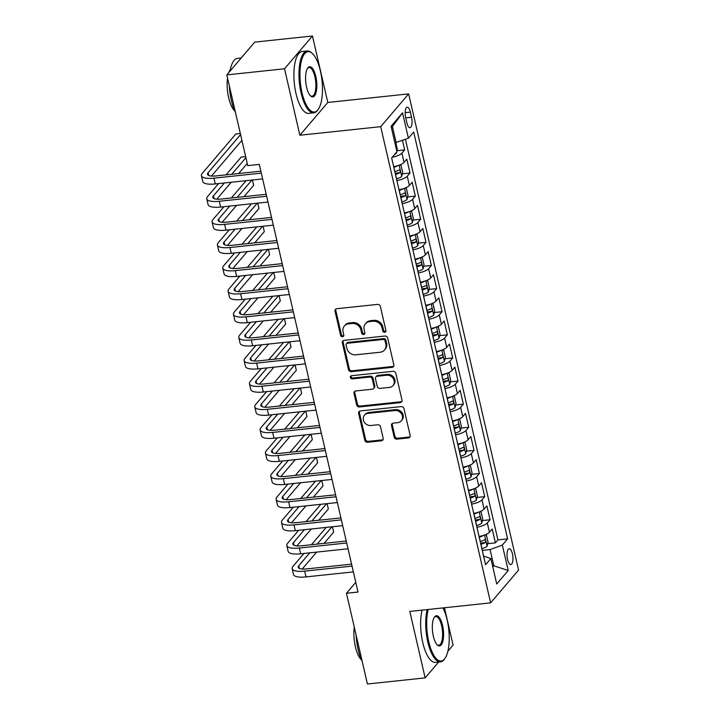 <?xml version="1.0" encoding="UTF-8"?>
<svg xmlns="http://www.w3.org/2000/svg" width="720" height="720" viewBox="0 0 720 720"><rect width="100%" height="100%" fill="white"/><g stroke="black" fill="none" stroke-linecap="round" stroke-linejoin="round"><path stroke-width="1.08" d="M384.705 332.28A1.71 1.512 -139.6 0 0 385.92 330.525L380.358 306.414A2.439 2.16 -139.6 0 0 377.568 304.389L336.762 308.709A2.439 2.16 -139.6 0 0 335.025 311.22L340.587 335.322A1.71 1.512 -139.6 0 0 343.476 336.267A1.71 1.512 -139.6 0 0 343.764 334.989L343.044 331.866A7.812 6.903 -139.6 0 1 344.349 326.034A7.812 6.903 -139.6 0 1 348.615 323.838L352.017 323.478A7.812 6.903 -139.6 0 1 360.945 329.976L361.665 333.09A1.71 1.512 -139.6 0 0 364.554 334.035A1.71 1.512 -139.6 0 0 364.842 332.757L364.122 329.634A7.812 6.903 -139.6 0 1 365.427 323.802A7.812 6.903 -139.6 0 1 369.702 321.606L373.095 321.246A7.812 6.903 -139.6 0 1 382.032 327.744L382.752 330.858A1.71 1.512 -139.6 0 0 384.705 332.28M365.427 323.802L366.183 322.911A7.812 6.903 -139.6 0 1 370.458 320.724L373.851 320.364A7.812 6.903 -139.6 0 1 382.788 326.853L383.508 329.976A1.71 1.512 -139.6 0 0 385.911 331.272M335.88 309.006A2.439 2.16 -139.6 0 0 335.772 310.329L341.343 334.44A1.71 1.512 -139.6 0 0 343.755 335.736M344.349 326.034L345.105 325.152A7.812 6.903 -139.6 0 1 349.371 322.956L352.773 322.596A7.812 6.903 -139.6 0 1 361.701 329.085L362.421 332.208A1.71 1.512 -139.6 0 0 364.833 333.504M512.415 553.815A7.956 2.853 84 0 0 509.166 548.73A7.956 2.853 84 0 0 507.582 559.485A7.956 2.853 84 0 0 510.84 564.561A7.956 2.853 84 0 0 512.415 553.815M394.155 437.103A2.439 2.16 -139.6 0 0 396.945 439.128L408.393 437.922A2.439 2.16 -139.6 0 0 410.139 435.411L403.956 408.636A2.439 2.16 -139.6 0 0 401.166 406.611L360.36 410.931A2.439 2.16 -139.6 0 0 358.623 413.433L364.797 440.208A2.439 2.16 -139.6 0 0 367.596 442.242L381.42 440.775A2.439 2.16 -139.6 0 0 383.166 438.264L380.52 426.807A2.439 2.16 -139.6 0 0 377.73 424.782L370.872 425.502A6.534 5.769 -139.6 0 1 364.248 422.118A6.534 5.769 -139.6 0 1 364.5 415.197A6.534 5.769 -139.6 0 1 368.064 413.37L394.929 410.517A6.534 5.769 -139.6 0 1 401.553 413.91A6.534 5.769 -139.6 0 1 401.301 420.831A6.534 5.769 -139.6 0 1 397.728 422.658L393.255 423.135A2.439 2.16 -139.6 0 0 391.509 425.646L394.155 437.103L394.911 436.212A2.439 2.16 -139.6 0 0 397.701 438.246L409.149 437.031A2.439 2.16 -139.6 0 0 410.04 436.734M409.806 611.424L425.151 677.889L367.416 684L346.473 593.271L358.02 592.047L259.29 164.403L247.743 165.627L226.791 74.889L284.526 68.778L299.871 135.234L380.7 126.675L490.635 602.865L409.806 611.424M392.103 367.353A2.439 2.16 -139.6 0 0 393.849 364.842L387.666 338.067A2.439 2.16 -139.6 0 0 384.876 336.042L344.07 340.362A2.439 2.16 -139.6 0 0 342.333 342.873L348.507 369.648A2.439 2.16 -139.6 0 0 351.297 371.673L392.103 367.353L392.859 366.471A2.439 2.16 -139.6 0 0 393.75 366.165M395.811 373.356L401.994 400.131A2.439 2.16 -139.6 0 1 400.248 402.633L359.442 406.953A2.439 2.16 -139.6 0 1 356.652 404.928L354.006 393.471A2.439 2.16 -139.6 0 1 355.752 390.96L372.303 389.205A2.439 2.16 -139.6 0 0 374.04 386.703L372.285 379.098A2.439 2.16 -139.6 0 0 369.495 377.073L352.269 378.891A1.71 1.512 -139.6 0 1 351.54 375.714L393.021 371.322A2.439 2.16 -139.6 0 1 395.811 373.356M487.683 543.681L495.396 542.862L492.192 528.993L489.438 532.233L487.305 522.981A9.954 2.997 167 0 1 476.919 527.247M482.346 520.569L490.059 519.75L486.855 505.881L484.101 509.112L481.968 499.869A9.954 2.997 167 0 1 471.582 504.126M477.009 497.448L484.722 496.638L481.518 482.76L478.764 486L476.631 476.748A9.954 2.997 167 0 1 466.245 481.014M471.672 474.336L479.385 473.517L476.181 459.648L473.427 462.879L471.294 453.636A9.954 2.997 167 0 1 460.908 457.893M466.335 451.215L474.048 450.405L470.844 436.536L468.09 439.767L465.957 430.515A9.954 2.997 167 0 1 455.571 434.781M460.998 428.103L468.711 427.284L465.507 413.415L462.753 416.646L460.62 407.403A9.954 2.997 167 0 1 450.234 411.66M455.661 404.982L463.374 404.172L460.17 390.303L457.416 393.534L455.283 384.291A9.954 2.997 167 0 1 444.897 388.548M450.324 381.87L458.037 381.051L454.833 367.182L452.079 370.422L449.946 361.17A9.954 2.997 167 0 1 439.56 365.436M444.987 358.758L452.7 357.939L449.496 344.07L446.742 347.301L444.609 338.058A9.954 2.997 167 0 1 434.223 342.315M439.65 335.637L447.363 334.818L444.159 320.949L441.405 324.189L439.272 314.937A9.954 2.997 167 0 1 428.886 319.203M434.313 312.525L442.026 311.706L438.822 297.837L436.068 301.068L433.935 291.825A9.954 2.997 167 0 1 423.549 296.082M428.976 289.404L436.689 288.594L433.485 274.716L430.731 277.956L428.598 268.704A9.954 2.997 167 0 1 418.212 272.97M423.639 266.292L431.352 265.473L428.148 251.604L425.394 254.835L423.261 245.592A9.954 2.997 167 0 1 412.875 249.849M418.302 243.171L426.015 242.361L422.811 228.492L420.057 231.723L417.924 222.471A9.954 2.997 167 0 1 407.538 226.737M412.965 220.059L420.678 219.24L417.483 205.371L414.72 208.602L412.587 199.359A9.954 2.997 167 0 1 402.201 203.616M407.628 196.938L415.341 196.128L412.146 182.259L409.383 185.49L407.25 176.247A9.954 2.997 167 0 1 396.873 180.504M402.291 173.826L410.004 173.007L406.809 159.138L404.046 162.369A9.954 2.997 167 0 1 393.669 166.635M405.675 117.648L406.845 122.733A7.713 2.763 84 0 0 410.004 127.656A7.713 2.763 84 0 0 411.534 117.243L410.355 112.149A7.713 2.763 84 0 0 407.205 107.235A7.713 2.763 84 0 0 405.675 117.648M380.7 126.675L408.636 93.897L518.571 570.087L490.635 602.865M495.396 542.862L497.925 539.901L507.627 538.875L413.694 132.03L408.411 138.231L394.902 142.884M507.627 538.875L502.335 545.076L508.212 570.501L496.728 583.965L490.86 558.54L485.577 564.741L391.653 157.896L396.936 151.695L391.068 126.27L402.543 112.806L408.411 138.231M396.954 150.714L404.667 149.895L401.913 153.126A9.954 2.997 167 0 1 392.184 157.266M410.004 173.007L407.25 176.247M415.341 196.128L412.587 199.359M420.678 219.24L417.924 222.471M426.015 242.361L423.261 245.592M431.352 265.473L428.598 268.704M436.689 288.594L433.935 291.825M442.026 311.706L439.272 314.937M447.363 334.818L444.609 338.058M452.7 357.939L449.946 361.17M458.037 381.051L455.283 384.291M463.374 404.172L460.62 407.403M468.711 427.284L465.957 430.515M474.048 450.405L471.294 453.636M479.385 473.517L476.631 476.748M484.722 496.638L481.968 499.869M490.059 519.75L487.305 522.981M497.925 539.901L405.441 139.329M404.667 149.895L402.48 140.418M492.561 565.911L493.821 565.776L490.077 549.594L482.274 550.422M396.153 142.749L392.418 126.567L391.41 127.755M299.871 135.234L327.807 102.456L312.462 36L284.526 68.778M312.462 36L254.727 42.111L226.791 74.889M425.151 677.889L438.669 662.031M447.912 651.186L453.087 645.111L444.465 607.761M327.807 102.456L408.636 93.897M355.779 582.345L346.473 593.271M492.804 566.964L493.821 565.776L508.212 570.501M483.579 556.083L490.86 558.54M399.006 189.747A9.954 2.997 -13 0 0 409.383 185.49M404.343 212.868A9.954 2.997 -13 0 0 414.72 208.602M409.68 235.98A9.954 2.997 -13 0 0 420.057 231.723M415.017 259.101A9.954 2.997 -13 0 0 425.394 254.835M420.354 282.213A9.954 2.997 -13 0 0 430.731 277.956M425.691 305.334A9.954 2.997 -13 0 0 436.068 301.068M431.028 328.446A9.954 2.997 -13 0 0 441.405 324.189M436.365 351.558A9.954 2.997 -13 0 0 446.742 347.301M441.693 374.679A9.954 2.997 -13 0 0 452.079 370.422M447.03 397.791A9.954 2.997 -13 0 0 457.416 393.534M452.367 420.912A9.954 2.997 -13 0 0 462.753 416.646M457.704 444.024A9.954 2.997 -13 0 0 468.09 439.767M463.041 467.145A9.954 2.997 -13 0 0 473.427 462.879M468.378 490.257A9.954 2.997 -13 0 0 478.764 486M473.715 513.378A9.954 2.997 -13 0 0 484.101 509.112M479.052 536.49A9.954 2.997 -13 0 0 489.438 532.233M490.077 549.594L502.335 545.076M392.418 126.567L402.543 112.806M343.188 340.659A2.439 2.16 -139.6 0 0 343.08 341.982L349.263 368.757A2.439 2.16 -139.6 0 0 352.053 370.791L392.859 366.471M385.065 340.902A1.71 1.512 -139.6 0 0 383.112 339.48L347.301 343.278A1.71 1.512 -139.6 0 0 346.077 345.033L346.842 348.318A7.812 6.903 -139.6 0 0 355.77 354.816L380.25 352.224A7.812 6.903 -139.6 0 0 384.516 350.028A7.812 6.903 -139.6 0 0 385.83 344.196L385.065 340.902L385.821 340.02A1.71 1.512 -139.6 0 0 383.868 338.598L383.112 339.48M346.365 343.755L347.121 342.864A1.71 1.512 -139.6 0 1 348.057 342.387L383.868 338.598M384.516 350.028L385.272 349.146A7.812 6.903 -139.6 0 0 386.586 343.305L385.83 344.196M385.821 340.02L386.586 343.305M354.861 391.257A2.439 2.16 -139.6 0 0 354.762 392.58L357.408 404.046A2.439 2.16 -139.6 0 0 360.198 406.071L401.004 401.751A2.439 2.16 -139.6 0 0 401.895 401.445M373.635 388.521L374.391 387.639A2.439 2.16 -139.6 0 0 374.796 385.812L373.041 378.216A2.439 2.16 -139.6 0 0 370.251 376.182L353.025 378.009L352.269 378.891M351.081 375.84A1.71 1.512 -139.6 0 0 353.025 378.009M389.475 387.387A6.534 5.769 -139.6 0 0 393.039 385.56A6.534 5.769 -139.6 0 0 393.291 378.639A6.534 5.769 -139.6 0 0 386.667 375.246L377.208 376.254A2.439 2.16 -139.6 0 0 375.462 378.765L377.217 386.361A2.439 2.16 -139.6 0 0 380.007 388.395L389.475 387.387M393.039 385.56L393.795 384.669A6.534 5.769 -139.6 0 0 394.047 377.757A6.534 5.769 -139.6 0 0 387.423 374.364L386.667 375.246M375.867 376.938L376.623 376.056A2.439 2.16 -139.6 0 1 377.964 375.363L387.423 374.364M392.364 423.432A2.439 2.16 -139.6 0 0 392.265 424.755L394.911 436.212M401.301 420.831L402.057 419.94A6.534 5.769 -139.6 0 0 402.3 413.028A6.534 5.769 -139.6 0 0 395.685 409.635L394.929 410.517M364.5 415.197L365.256 414.315A6.534 5.769 -139.6 0 1 368.82 412.479L395.685 409.635M359.478 411.228A2.439 2.16 -139.6 0 0 359.379 412.551L365.553 439.326A2.439 2.16 -139.6 0 0 368.343 441.351L382.176 439.893A2.439 2.16 -139.6 0 0 383.067 439.587M396.639 152.046L396.351 153.261A6.588 1.98 167 0 1 394.569 154.476M396.828 151.245L397.323 149.175L395.847 142.785M240.327 133.497L235.845 133.974L202.284 173.349A18.657 5.616 -13 0 0 201.429 175.716A18.657 5.616 -13 0 0 213.939 178.155L261.306 173.142M201.429 175.716L202.761 181.494A18.657 5.616 -13 0 0 215.28 183.942L262.638 178.92M260.856 171.18L215.829 175.941A12.438 3.744 167 0 1 207.486 174.312A12.438 3.744 167 0 1 208.062 172.737L240.579 134.586M211.482 176.058L241.911 140.364M320.418 71.019A30.348 10.881 84 0 0 312.408 53.523A30.348 10.881 84 0 0 301.482 60.579A30.348 10.881 84 0 0 301.995 92.637A30.348 10.881 84 0 0 318.312 109.26A30.348 10.881 84 0 0 320.418 71.019M318.312 109.26L317.79 110.007A31.095 11.142 -96 0 1 313.785 112.824A31.095 11.142 -96 0 1 301.077 92.979A31.095 11.142 -96 0 1 307.242 50.976A31.095 11.142 -96 0 1 311.751 52.902L312.408 53.523M315.81 76.428A15.174 5.436 -96 0 1 316.071 92.457A15.174 5.436 -96 0 1 310.608 95.985A15.174 5.436 -96 0 1 306.603 87.237A15.174 5.436 -96 0 1 307.656 68.112A15.174 5.436 -96 0 1 315.81 76.428M310.275 95.643A14.427 5.175 84 0 0 312.03 96.246A14.427 5.175 84 0 0 314.892 76.761A14.427 5.175 84 0 0 308.997 67.554A14.427 5.175 84 0 0 307.404 68.517M235.449 112.392A31.095 11.142 -96 0 1 231.336 100.359A31.095 11.142 -96 0 1 229.32 85.851M230.04 71.091A31.095 11.142 -96 0 1 237.501 58.365L241.218 57.969M234.738 110.889A22.392 8.028 -96 0 1 228.663 97.821A22.392 8.028 -96 0 1 227.529 78.075M228.78 72.558A22.392 8.028 -96 0 1 230.355 69.435M313.785 112.824L308.709 113.364A31.095 11.142 -96 0 1 295.992 93.51A31.095 11.142 -96 0 1 302.157 51.516L307.242 50.976M428.256 609.471A30.348 10.881 84 0 0 428.742 641.646A30.348 10.881 84 0 0 445.059 658.26A30.348 10.881 84 0 0 447.165 620.028A30.348 10.881 84 0 0 442.962 607.914M445.059 658.26L444.546 659.007A31.095 11.142 -96 0 1 440.541 661.833A31.095 11.142 -96 0 1 427.824 641.979A31.095 11.142 -96 0 1 427.185 609.588M442.566 625.428A15.174 5.436 -96 0 1 442.818 641.457A15.174 5.436 -96 0 1 437.355 644.985A15.174 5.436 -96 0 1 433.35 636.237A15.174 5.436 -96 0 1 434.403 617.121A15.174 5.436 -96 0 1 442.566 625.428M437.022 644.643A14.427 5.175 84 0 0 438.786 645.255A14.427 5.175 84 0 0 441.639 625.77A14.427 5.175 84 0 0 435.744 616.563A14.427 5.175 84 0 0 434.151 617.526M362.196 661.401A31.095 11.142 -96 0 1 358.083 649.368A31.095 11.142 -96 0 1 356.076 634.86M361.485 659.889A22.392 8.028 -96 0 1 355.41 646.83A22.392 8.028 -96 0 1 354.276 627.084M440.541 661.833L435.456 662.364A31.095 11.142 -96 0 1 422.748 642.519A31.095 11.142 -96 0 1 422.1 610.128M398.115 165.546A6.588 1.98 167 0 1 393.894 167.229L393.804 167.247M399.672 164.988L401.058 165.357L402.66 172.287L401.688 176.373A6.588 1.98 167 0 1 396.567 178.785L396.477 178.803M395.46 174.411L395.55 174.393A6.588 1.98 -13 0 0 399.816 172.674C400.563 171.027 400.356 170.109 399.177 169.902A6.588 1.98 167 0 1 394.911 171.621L394.821 171.639M399.816 172.674L396.495 173.025A3.357 1.008 167 0 1 395.244 173.466M403.452 188.658A6.588 1.98 167 0 1 399.231 190.341L399.141 190.368M405.009 188.109L406.395 188.469L407.997 195.408L407.025 199.494A6.588 1.98 167 0 1 401.904 201.897L401.814 201.924M400.797 197.532L400.887 197.505A6.588 1.98 -13 0 0 405.153 195.795C405.9 194.148 405.693 193.221 404.514 193.014A6.588 1.98 167 0 1 400.248 194.733L400.158 194.76M405.153 195.795L401.832 196.146A3.357 1.008 167 0 1 400.581 196.578M408.789 211.779A6.588 1.98 167 0 1 404.568 213.462L404.478 213.48M410.346 211.221L411.732 211.59L413.334 218.52L412.362 222.606A6.588 1.98 167 0 1 407.241 225.018L407.151 225.036M406.134 220.644L406.224 220.626A6.588 1.98 -13 0 0 410.49 218.907C411.237 217.26 411.03 216.342 409.851 216.135A6.588 1.98 167 0 1 405.585 217.854L405.495 217.872M410.49 218.907L407.169 219.258A3.357 1.008 167 0 1 405.918 219.69M414.126 234.891A6.588 1.98 167 0 1 409.905 236.574L409.815 236.601M415.683 234.333L417.069 234.702L418.671 241.641L417.699 245.718A6.588 1.98 167 0 1 412.578 248.13L412.488 248.157M411.471 243.765L411.561 243.738A6.588 1.98 -13 0 0 415.827 242.028C416.574 240.381 416.367 239.454 415.188 239.247A6.588 1.98 167 0 1 410.922 240.966L410.832 240.993M415.827 242.028L412.506 242.379A3.357 1.008 167 0 1 411.255 242.811M218.601 183.582L207.621 196.461A18.657 5.616 -13 0 0 206.766 198.828A18.657 5.616 -13 0 0 219.276 201.276L266.643 196.263M206.766 198.828L208.098 204.606A18.657 5.616 -13 0 0 220.617 207.054L267.975 202.041M266.193 194.292L221.166 199.062A12.438 3.744 167 0 1 212.823 197.433A12.438 3.744 167 0 1 213.399 195.858L224.37 182.979M216.819 199.179L231.255 182.25M238.689 173.52L247.248 163.476M231.804 174.249L245.916 157.698M245.664 156.609L241.182 157.086L226.035 174.861M223.938 206.703L212.958 219.582A18.657 5.616 -13 0 0 212.103 221.94A18.657 5.616 -13 0 0 224.613 224.388L271.98 219.375M212.103 221.94L213.435 227.727A18.657 5.616 -13 0 0 225.954 230.166L273.312 225.153M271.521 217.413L226.503 222.174A12.438 3.744 167 0 1 218.16 220.545A12.438 3.744 167 0 1 218.736 218.97L229.707 206.091M222.156 222.291L236.592 205.362M244.026 196.641L253.629 185.373L252.387 180.009M237.141 197.37L251.892 180.063M246.123 180.675L231.372 197.982M229.275 229.815L218.295 242.694A18.657 5.616 -13 0 0 217.44 245.061A18.657 5.616 -13 0 0 229.95 247.509L277.317 242.496M217.44 245.061L218.772 250.839A18.657 5.616 -13 0 0 231.282 253.287L278.649 248.274M276.858 240.525L231.84 245.295A12.438 3.744 167 0 1 223.497 243.657A12.438 3.744 167 0 1 224.064 242.082L235.044 229.203M227.493 245.412L241.929 228.483M249.363 219.753L258.966 208.485L257.724 203.121M242.478 220.482L257.229 203.175M251.46 203.787L236.709 221.094M234.612 252.936L223.632 265.815A18.657 5.616 -13 0 0 222.777 268.173A18.657 5.616 -13 0 0 235.287 270.621L282.654 265.608M222.777 268.173L224.109 273.951A18.657 5.616 -13 0 0 236.619 276.399L283.986 271.386M282.195 263.637L237.177 268.407A12.438 3.744 167 0 1 228.834 266.778A12.438 3.744 167 0 1 229.401 265.203L240.381 252.324M232.83 268.524L247.266 251.595M254.7 242.874L264.303 231.606L263.061 226.242M247.815 243.603L262.566 226.296M256.797 226.908L242.046 244.215M419.463 258.003A6.588 1.98 167 0 1 415.242 259.686L415.152 259.713M421.02 257.454L422.406 257.823L424.008 264.753L423.036 268.839A6.588 1.98 167 0 1 417.915 271.251L417.825 271.269M416.808 266.877L416.898 266.859A6.588 1.98 -13 0 0 421.164 265.14C421.911 263.493 421.704 262.566 420.525 262.368A6.588 1.98 167 0 1 416.259 264.078L416.169 264.105M421.164 265.14L417.843 265.491A3.357 1.008 167 0 1 416.592 265.923M239.94 276.048L228.969 288.927A18.657 5.616 -13 0 0 228.114 291.294A18.657 5.616 -13 0 0 240.624 293.742L287.991 288.72M228.114 291.294L229.446 297.072A18.657 5.616 -13 0 0 241.956 299.52L289.323 294.507M287.532 286.758L242.514 291.528A12.438 3.744 167 0 1 234.171 289.89A12.438 3.744 167 0 1 234.738 288.315L245.718 275.436M238.167 291.645L252.594 274.707M260.028 265.986L269.64 254.718L268.398 249.354M253.152 266.715L267.903 249.408M262.134 250.02L247.374 267.327M424.8 281.124A6.588 1.98 167 0 1 420.579 282.807L420.489 282.825M426.357 280.566L427.743 280.935L429.345 287.874L428.373 291.951A6.588 1.98 167 0 1 423.252 294.363L423.162 294.39M422.145 289.998L422.235 289.971A6.588 1.98 -13 0 0 426.501 288.252C427.248 286.614 427.041 285.687 425.862 285.48A6.588 1.98 167 0 1 421.596 287.199L421.506 287.217M426.501 288.252L423.18 288.612A3.357 1.008 167 0 1 421.929 289.044M245.277 299.169L234.306 312.048A18.657 5.616 -13 0 0 233.451 314.406A18.657 5.616 -13 0 0 245.961 316.854L293.328 311.841M233.451 314.406L234.783 320.184A18.657 5.616 -13 0 0 247.293 322.632L294.66 317.619M292.869 309.87L247.851 314.64A12.438 3.744 167 0 1 239.508 313.011A12.438 3.744 167 0 1 240.075 311.436L251.055 298.557M243.504 314.757L257.931 297.828M265.365 289.107L274.977 277.83L273.735 272.475M258.489 289.836L273.24 272.529M267.471 273.132L252.711 290.448M430.137 304.236A6.588 1.98 167 0 1 425.916 305.919L425.826 305.946M431.694 303.687L433.08 304.056L434.682 310.986L433.701 315.072A6.588 1.98 167 0 1 428.589 317.484L428.499 317.502M427.482 313.11L427.572 313.092A6.588 1.98 -13 0 0 431.838 311.373C432.585 309.726 432.378 308.799 431.199 308.601A6.588 1.98 167 0 1 426.933 310.311L426.843 310.338M431.838 311.373L428.517 311.724A3.357 1.008 167 0 1 427.266 312.156M250.614 322.281L239.643 335.16A18.657 5.616 -13 0 0 238.779 337.527A18.657 5.616 -13 0 0 251.298 339.975L298.665 334.953M238.779 337.527L240.12 343.305A18.657 5.616 -13 0 0 252.63 345.753L299.997 340.731M298.206 332.991L253.188 337.761A12.438 3.744 167 0 1 244.845 336.123A12.438 3.744 167 0 1 245.412 334.548L256.392 321.669M248.841 337.869L263.268 320.94M270.702 312.219L280.314 300.951L279.072 295.587M263.826 312.948L278.577 295.641M272.799 296.253L258.048 313.56M435.474 327.357A6.588 1.98 167 0 1 431.253 329.04L431.163 329.058M437.031 326.799L438.417 327.168L440.019 334.098L439.038 338.184A6.588 1.98 167 0 1 433.926 340.596L433.836 340.623M432.819 336.231L432.909 336.204A6.588 1.98 -13 0 0 437.175 334.485C437.922 332.838 437.715 331.92 436.536 331.713A6.588 1.98 167 0 1 432.27 333.432L432.18 333.45M437.175 334.485L433.854 334.836A3.357 1.008 167 0 1 432.603 335.277M255.951 345.402L244.98 358.281A18.657 5.616 -13 0 0 244.116 360.639A18.657 5.616 -13 0 0 256.635 363.087L304.002 358.074M244.116 360.639L245.457 366.417A18.657 5.616 -13 0 0 257.967 368.865L305.334 363.852M303.543 356.103L258.525 360.873A12.438 3.744 167 0 1 250.182 359.244A12.438 3.744 167 0 1 250.749 357.669L261.729 344.79M254.178 360.99L268.605 344.061M276.039 335.34L285.651 324.063L284.409 318.708M269.163 336.069L283.914 318.753M278.136 319.365L263.385 336.672M440.811 350.469A6.588 1.98 167 0 1 436.59 352.152L436.5 352.179M442.368 349.92L443.754 350.28L445.356 357.219L444.375 361.305A6.588 1.98 167 0 1 439.263 363.708L439.173 363.735M438.156 359.343L438.246 359.316A6.588 1.98 -13 0 0 442.512 357.606C443.259 355.959 443.052 355.032 441.873 354.834A6.588 1.98 167 0 1 437.607 356.544L437.517 356.571M442.512 357.606L439.191 357.957A3.357 1.008 167 0 1 437.94 358.389M261.288 368.514L250.317 381.393A18.657 5.616 -13 0 0 249.453 383.76A18.657 5.616 -13 0 0 261.972 386.208L309.339 381.186M249.453 383.76L250.794 389.538A18.657 5.616 -13 0 0 263.304 391.986L310.671 386.964M308.88 379.224L263.862 383.985A12.438 3.744 167 0 1 255.519 382.356A12.438 3.744 167 0 1 256.086 380.781L267.066 367.902M259.515 384.102L273.942 367.173M281.376 358.452L290.988 347.184L289.746 341.82M274.5 359.181L289.251 341.874M283.473 342.486L268.722 359.793M446.148 373.59A6.588 1.98 167 0 1 441.927 375.273L441.837 375.291M447.705 373.032L449.091 373.401L450.693 380.331L449.712 384.417A6.588 1.98 167 0 1 444.6 386.829L444.51 386.847M443.493 382.455L443.583 382.437A6.588 1.98 -13 0 0 447.849 380.718C448.596 379.071 448.38 378.153 447.21 377.946A6.588 1.98 167 0 1 442.944 379.665L442.854 379.683M447.849 380.718L444.528 381.069A3.357 1.008 167 0 1 443.277 381.51M266.625 391.635L255.654 404.505A18.657 5.616 -13 0 0 254.79 406.872A18.657 5.616 -13 0 0 267.309 409.32L314.676 404.307M254.79 406.872L256.131 412.65A18.657 5.616 -13 0 0 268.641 415.098L316.008 410.085M314.217 402.336L269.199 407.106A12.438 3.744 167 0 1 260.856 405.477A12.438 3.744 167 0 1 261.423 403.902L272.403 391.023M264.852 407.223L279.279 390.294M286.713 381.573L296.325 370.296L295.083 364.941M279.837 382.293L294.588 364.986M288.81 365.598L274.059 382.905M451.485 396.702A6.588 1.98 167 0 1 447.264 398.385L447.174 398.412M453.042 396.153L454.428 396.513L456.03 403.452L455.049 407.538A6.588 1.98 167 0 1 449.928 409.941L449.847 409.968M448.83 405.576L448.92 405.549A6.588 1.98 -13 0 0 453.186 403.839C453.933 402.192 453.717 401.265 452.547 401.067A6.588 1.98 167 0 1 448.281 402.777L448.191 402.804M453.186 403.839L449.865 404.19A3.357 1.008 167 0 1 448.614 404.622M271.962 414.747L260.991 427.626A18.657 5.616 -13 0 0 260.127 429.984A18.657 5.616 -13 0 0 272.646 432.432L320.013 427.419M260.127 429.984L261.468 435.771A18.657 5.616 -13 0 0 273.978 438.219L321.345 433.197M319.554 425.457L274.536 430.218A12.438 3.744 167 0 1 266.193 428.589A12.438 3.744 167 0 1 266.76 427.014L277.74 414.135M270.189 430.335L284.616 413.406M292.05 404.685L301.662 393.417L300.42 388.053M285.174 405.414L299.925 388.107M294.147 388.719L279.396 406.026M456.822 419.823A6.588 1.98 167 0 1 452.601 421.506L452.511 421.524M458.379 419.265L459.765 419.634L461.367 426.564L460.386 430.65A6.588 1.98 167 0 1 455.265 433.062L455.184 433.08M454.167 428.688L454.257 428.67A6.588 1.98 -13 0 0 458.523 426.951C459.27 425.304 459.054 424.386 457.884 424.179A6.588 1.98 167 0 1 453.618 425.898L453.528 425.916M458.523 426.951L455.202 427.302A3.357 1.008 167 0 1 453.951 427.743M277.299 437.859L266.328 450.738A18.657 5.616 -13 0 0 265.464 453.105A18.657 5.616 -13 0 0 277.983 455.553L325.35 450.54M265.464 453.105L266.805 458.883A18.657 5.616 -13 0 0 279.315 461.331L326.682 456.318M324.891 448.569L279.873 453.339A12.438 3.744 167 0 1 271.53 451.701A12.438 3.744 167 0 1 272.097 450.126L283.077 437.256M275.526 453.456L289.953 436.527M297.387 427.797L306.999 416.529L305.757 411.165M290.511 428.526L305.262 411.219M299.484 411.831L284.733 429.138M462.159 442.935A6.588 1.98 167 0 1 457.938 444.618L457.848 444.645M463.716 442.377L465.102 442.746L466.704 449.685L465.723 453.762A6.588 1.98 167 0 1 460.602 456.174L460.521 456.201M459.504 451.809L459.594 451.782A6.588 1.98 -13 0 0 463.86 450.072C464.607 448.425 464.391 447.498 463.221 447.291A6.588 1.98 167 0 1 458.955 449.01L458.865 449.037M463.86 450.072L460.539 450.423A3.357 1.008 167 0 1 459.288 450.855M282.636 460.98L271.665 473.859A18.657 5.616 -13 0 0 270.801 476.217A18.657 5.616 -13 0 0 283.32 478.665L330.687 473.652M270.801 476.217L272.142 481.995A18.657 5.616 -13 0 0 284.652 484.443L332.019 479.43M330.228 471.69L285.21 476.451A12.438 3.744 167 0 1 276.867 474.822A12.438 3.744 167 0 1 277.434 473.247L288.414 460.368M280.863 476.568L295.29 459.639M302.724 450.918L312.336 439.65L311.094 434.286M295.848 451.647L310.599 434.34M304.821 434.952L290.07 452.259M467.496 466.056A6.588 1.98 167 0 1 463.275 467.73L463.185 467.757M469.053 465.498L470.439 465.867L472.041 472.797L471.06 476.883A6.588 1.98 167 0 1 465.939 479.295L465.858 479.313M464.841 474.921L464.931 474.903A6.588 1.98 -13 0 0 469.197 473.184C469.944 471.537 469.728 470.61 468.558 470.412A6.588 1.98 167 0 1 464.292 472.122L464.202 472.149M469.197 473.184L465.876 473.535A3.357 1.008 167 0 1 464.625 473.967M287.973 484.092L277.002 496.971A18.657 5.616 -13 0 0 276.138 499.338A18.657 5.616 -13 0 0 288.657 501.786L336.024 496.764M276.138 499.338L277.479 505.116A18.657 5.616 -13 0 0 289.989 507.564L337.356 502.551M335.565 494.802L290.547 499.572A12.438 3.744 167 0 1 282.204 497.934A12.438 3.744 167 0 1 282.771 496.359L293.751 483.48M286.2 499.689L300.627 482.751M308.061 474.03L317.673 462.762L316.431 457.398M301.185 474.759L315.936 457.452M310.158 458.064L295.407 475.371M472.833 489.168A6.588 1.98 167 0 1 468.612 490.851L468.522 490.869M474.39 488.61L475.776 488.979L477.378 495.918L476.397 499.995A6.588 1.98 167 0 1 471.276 502.407L471.195 502.434M470.178 498.042L470.268 498.015A6.588 1.98 -13 0 0 474.534 496.305C475.281 494.658 475.065 493.731 473.895 493.524A6.588 1.98 167 0 1 469.629 495.243L469.539 495.261M474.534 496.305L471.213 496.656A3.357 1.008 167 0 1 469.962 497.088M293.31 507.213L282.339 520.092A18.657 5.616 -13 0 0 281.475 522.45A18.657 5.616 -13 0 0 293.994 524.898L341.361 519.885M281.475 522.45L282.816 528.228A18.657 5.616 -13 0 0 295.326 530.676L342.693 525.663M340.902 517.914L295.884 522.684A12.438 3.744 167 0 1 287.541 521.055A12.438 3.744 167 0 1 288.108 519.48L299.088 506.601M291.537 522.801L305.964 505.872M313.398 497.151L323.01 485.874L321.768 480.519M306.522 497.88L321.273 480.573M315.495 481.185L300.744 498.492M478.17 512.28A6.588 1.98 167 0 1 473.949 513.963L473.859 513.99M479.727 511.731L481.113 512.1L482.715 519.03L481.734 523.116A6.588 1.98 167 0 1 476.613 525.528L476.532 525.546M475.515 521.154L475.605 521.136A6.588 1.98 -13 0 0 479.871 519.417C480.618 517.77 480.402 516.843 479.232 516.645A6.588 1.98 167 0 1 474.966 518.355L474.876 518.382M479.871 519.417L476.55 519.768A3.357 1.008 167 0 1 475.29 520.2M298.647 530.325L287.676 543.204A18.657 5.616 -13 0 0 286.812 545.571A18.657 5.616 -13 0 0 299.331 548.019L346.698 542.997M286.812 545.571L288.144 551.349A18.657 5.616 -13 0 0 300.663 553.797L348.03 548.775M346.239 541.035L301.221 545.805A12.438 3.744 167 0 1 292.878 544.167A12.438 3.744 167 0 1 293.445 542.592L304.425 529.713M296.874 545.913L311.301 528.984M318.735 520.263L328.338 508.995L327.105 503.631M311.859 520.992L326.61 503.685M320.832 504.297L306.081 521.604M483.507 535.401A6.588 1.98 167 0 1 479.286 537.084L479.196 537.102M485.064 534.843L486.45 535.212L488.052 542.151L487.071 546.228A6.588 1.98 167 0 1 481.95 548.64L481.869 548.667M480.852 544.275L480.942 544.248A6.588 1.98 -13 0 0 485.208 542.529C485.955 540.891 485.739 539.964 484.569 539.757A6.588 1.98 167 0 1 480.303 541.476L480.213 541.494M485.208 542.529L481.887 542.889A3.357 1.008 167 0 1 480.627 543.321M303.984 553.446L293.013 566.325A18.657 5.616 -13 0 0 292.149 568.683A18.657 5.616 -13 0 0 304.668 571.131L352.035 566.118M292.149 568.683L293.481 574.461A18.657 5.616 -13 0 0 306 576.909L353.367 571.896M351.576 564.147L306.558 568.917A12.438 3.744 167 0 1 298.215 567.288A12.438 3.744 167 0 1 298.782 565.713L309.762 552.834M302.211 569.034L316.638 552.105M324.072 543.384L333.675 532.107L332.442 526.752M317.196 544.113L331.947 526.797M326.169 527.409L311.418 544.725M404.046 162.369L401.913 153.126M405.153 112.707L410.355 112.149M405.72 117.855L411.534 117.243M382.788 326.853L382.032 327.744M373.851 320.364L373.095 321.246M370.458 320.724L369.702 321.606M362.421 332.208L361.665 333.09M361.701 329.085L360.945 329.976M352.773 322.596L352.017 323.478M349.371 322.956L348.615 323.838M341.343 334.44L340.587 335.322M335.772 310.329L335.025 311.22M383.508 329.976L382.752 330.858M352.053 370.791L351.297 371.673M349.263 368.757L348.507 369.648M343.08 341.982L342.333 342.873M348.057 342.387L347.301 343.278M401.004 401.751L400.248 402.633M360.198 406.071L359.442 406.953M357.408 404.046L356.652 404.928M354.762 392.58L354.006 393.471M374.796 385.812L374.04 386.703M373.041 378.216L372.285 379.098M370.251 376.182L369.495 377.073M377.964 375.363L377.208 376.254M392.265 424.755L391.509 425.646M368.82 412.479L368.064 413.37M382.176 439.893L381.42 440.775M368.343 441.351L367.596 442.242M365.553 439.326L364.797 440.208M359.379 412.551L358.623 413.433M409.149 437.031L408.393 437.922M397.701 438.246L396.945 439.128M396.378 153.153L396.225 152.523M213.939 178.155L215.28 183.942M208.062 172.737L208.692 175.482M401.706 176.274L399.15 165.186M394.911 171.621L393.894 167.229M396.567 178.785L395.55 174.393M407.043 199.386L404.487 188.298M400.248 194.733L399.231 190.341M401.904 201.897L400.887 197.505M412.38 222.507L409.824 211.419M405.585 217.854L404.568 213.462M407.241 225.018L406.224 220.626M417.717 245.619L415.161 234.531M410.922 240.966L409.905 236.574M412.578 248.13L411.561 243.738M219.276 201.276L220.617 207.054M213.399 195.858L214.029 198.594M224.613 224.388L225.954 230.166M218.736 218.97L219.366 221.706M229.95 247.509L231.282 253.287M224.064 242.082L224.703 244.827M235.287 270.621L236.619 276.399M229.401 265.203L230.04 267.939M423.054 268.74L420.498 257.652M416.259 264.078L415.242 259.686M417.915 271.251L416.898 266.859M240.624 293.742L241.956 299.52M234.738 288.315L235.377 291.06M428.391 291.852L425.835 280.764M421.596 287.199L420.579 282.807M423.252 294.363L422.235 289.971M245.961 316.854L247.293 322.632M240.075 311.436L240.714 314.172M433.728 314.964L431.172 303.885M426.933 310.311L425.916 305.919M428.589 317.484L427.572 313.092M251.298 339.975L252.63 345.753M245.412 334.548L246.051 337.293M439.065 338.085L436.509 326.997M432.27 333.432L431.253 329.04M433.926 340.596L432.909 336.204M256.635 363.087L257.967 368.865M250.749 357.669L251.388 360.405M444.402 361.197L441.846 350.118M437.607 356.544L436.59 352.152M439.263 363.708L438.246 359.316M261.972 386.208L263.304 391.986M256.086 380.781L256.725 383.526M449.739 384.318L447.183 373.23M442.944 379.665L441.927 375.273M444.6 386.829L443.583 382.437M267.309 409.32L268.641 415.098M261.423 403.902L262.062 406.638M455.076 407.43L452.52 396.351M448.281 402.777L447.264 398.385M449.928 409.941L448.92 405.549M272.646 432.432L273.978 438.219M266.76 427.014L267.399 429.75M460.413 430.551L457.857 419.463M453.618 425.898L452.601 421.506M455.265 433.062L454.257 428.67M277.983 455.553L279.315 461.331M272.097 450.126L272.736 452.871M465.75 453.663L463.194 442.575M458.955 449.01L457.938 444.618M460.602 456.174L459.594 451.782M283.32 478.665L284.652 484.443M277.434 473.247L278.064 475.983M471.087 476.784L468.531 465.696M464.292 472.122L463.275 467.73M465.939 479.295L464.931 474.903M288.657 501.786L289.989 507.564M282.771 496.359L283.401 499.104M476.424 499.896L473.868 488.808M469.629 495.243L468.612 490.851M471.276 502.407L470.268 498.015M293.994 524.898L295.326 530.676M288.108 519.48L288.738 522.216M481.761 523.008L479.205 511.929M474.966 518.355L473.949 513.963M476.613 525.528L475.605 521.136M299.331 548.019L300.663 553.797M293.445 542.592L294.075 545.337M487.098 546.129L484.542 535.041M480.303 541.476L479.286 537.084M481.95 548.64L480.942 544.248M304.668 571.131L306 576.909M298.782 565.713L299.412 568.449"/></g></svg>
